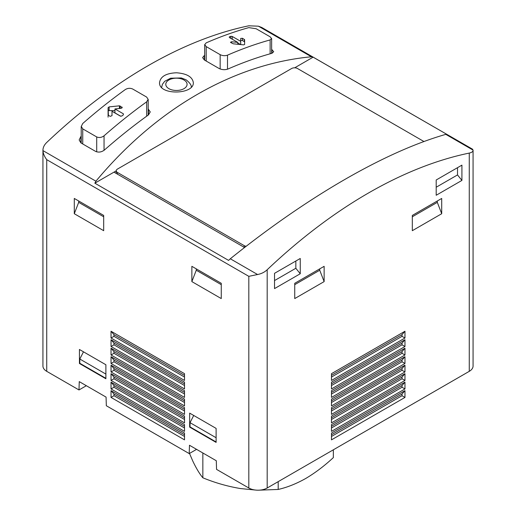 <?xml version="1.0" encoding="UTF-8"?>
<svg xmlns="http://www.w3.org/2000/svg" width="516" height="516" viewBox="0 0 516 516"><rect width="100%" height="100%" fill="white"/><g stroke="black" fill="none" stroke-linecap="round" stroke-linejoin="round"><path stroke-width="0.77" d="M259.425 490.155L278.189 489.452C287.148 487.42 296.339 483.756 305.762 478.461C315.192 472.869 324.383 465.922 333.342 457.608L333.342 449.81M189.507 453.429L192.752 460.975C196.183 468.225 199.55 473.836 202.846 477.797L202.846 452.977M202.846 477.797C215.146 482.847 227.704 486.433 240.514 488.555L255.097 490.013M278.189 489.452L278.189 481.654M294.675 67.815L313.128 57.16L311.425 56.779C233.496 64.087 156.432 108.579 95.924 181.193L94.847 183.18L228.588 260.399L230.297 258.774C308.22 196.215 385.284 151.717 445.798 134.36L473.062 150.098C473.114 151.53 471.85 152.523 469.27 153.078A467.651 269.997 120 0 0 267.185 269.745C264.54 272.216 261.335 273.803 257.568 274.518L248.815 276.337L248.815 488.001A12.99 7.501 0 0 0 267.185 488.001L469.27 371.333A12.99 7.501 0 0 0 473.069 366.031L473.069 150.266L472.508 149.137M248.815 488.001L216.552 469.379L216.301 460.743L189.475 445.256L189.217 453.596L106.328 405.737L106.07 397.107L79.251 381.621L78.993 389.961L46.73 371.333A12.99 7.501 0 0 1 42.931 366.031L42.938 150.601C43.17 153.581 44.441 156.606 46.73 159.663L46.73 371.333M196.57 449.352L189.217 453.596M86.34 385.716L78.993 389.961M270.126 39.925A467.651 269.997 -60 0 0 227.504 55.16C225.06 55.98 222.615 55.812 220.158 54.664L206.194 46.601L204.736 44.628L206.194 42.854A467.651 269.997 120 0 1 248.815 27.619L256.162 28.748L270.126 36.81L271.584 38.584L270.126 39.925L270.126 53.812M244.623 39.719L244.623 44.486L243.584 44.866L233.297 43.808L230.723 42.525L231.458 41.751L237.766 42.396L229.336 37.526L229.336 36.836A467.651 269.997 120 0 1 230.8 36.307L232.271 36.468L240.708 41.338L240.708 38.416L242.481 38.287L244.623 39.719L244.623 42.06A1.038 0.6 0 0 0 244.32 41.635L242.481 40.571A1.038 0.6 0 0 0 241.353 40.442A1.038 0.6 0 0 0 240.708 40.996M230.723 42.525L230.471 42.157M146.673 101.826A467.651 269.997 -60 0 0 104.051 135.805C101.633 137.591 99.182 137.966 96.705 136.934L82.741 128.871L81.283 126.407L82.741 123.505A467.651 269.997 120 0 1 125.362 89.526C127.8 88.101 130.251 87.933 132.709 89.029L146.673 97.085L148.124 99.356L146.673 101.826L146.673 116.197M121.989 107.96L121.989 107.025L121.254 108.296L114.945 108.947L123.376 113.817L123.376 114.816A467.651 269.997 -60 0 0 121.905 115.984L120.441 116.152L112.004 111.282L112.004 115.642L110.231 116.358L108.392 115.3L108.083 107.709L109.128 106.883L119.415 105.832L122.24 107.489M123.376 113.817L123.376 114.816L123.376 113.817M81.218 136.172A467.651 269.997 120 0 0 80.902 136.45L79.154 139.946L80.902 142.913L95.602 151.401C98.582 152.633 101.517 152.175 104.419 150.027A467.651 269.997 -60 0 1 148.511 114.874L150.253 111.92L148.195 109.024M311.425 56.779L258.432 26.187L248.815 25.8A467.651 269.997 120 0 0 46.73 142.468C44.15 144.977 42.886 147.686 42.938 150.601L95.924 181.193M204.671 55.341A467.651 269.997 120 0 0 204.355 55.483L202.607 57.611L204.355 59.991L219.055 68.473C222.003 69.853 224.944 70.047 227.872 69.06A467.651 269.997 -60 0 1 271.964 53.296L273.712 51.703L271.648 49.394M176.511 72.782C166.107 73.207 160.444 76.503 159.521 82.67C158.78 95.518 194.106 94.692 193.339 82.663C192.436 76.865 186.831 73.569 176.511 72.782M94.847 183.18L113.971 172.144L244.545 247.532M445.798 134.36L446.869 134.373L313.128 57.16M258.432 26.187L261.818 27.496L472.495 149.169M74.291 213.721L103.684 230.691L103.684 215.417L74.291 198.447L74.291 213.721L78.696 202.356L78.696 200.988M191.862 281.601L221.261 298.57L221.261 283.297L191.862 266.327L191.862 281.601L196.274 270.236L196.274 268.875M189.662 427.119L216.114 442.393L216.114 428.396L189.662 413.123L189.662 427.119L190.03 426.913L190.03 422.668L193.713 415.464M79.432 363.483L105.89 378.757L105.89 364.754L79.432 349.48L79.432 363.483L79.799 363.27L79.799 359.026L83.489 351.822M111.03 338.025L184.515 380.453L184.515 373.668L111.03 331.24L111.03 338.025L113.971 336.329L113.971 334.632L111.03 331.24M111.03 346.513L184.515 388.941L184.515 382.15L111.03 339.728L111.03 346.513L113.971 344.817L113.971 343.121L111.03 339.728M111.03 354.995L184.515 397.423L184.515 390.638L111.03 348.21L111.03 354.995L113.971 353.299L113.971 351.602L111.03 348.21M111.03 363.483L184.515 405.911L184.515 399.12L111.03 356.698L111.03 363.483L113.971 361.787L113.971 360.091L111.03 356.698M111.03 371.972L184.515 414.393L184.515 407.608L111.03 365.18L111.03 371.972L113.971 370.269L113.971 368.572L111.03 365.18M111.03 380.453L184.515 422.881L184.515 416.09L111.03 373.668L111.03 380.453L113.971 378.757L113.971 377.061L111.03 373.668M111.03 388.941L184.515 431.363L184.515 424.578L111.03 382.15L111.03 388.941L113.971 387.245L113.971 385.542L111.03 382.15M184.515 433.059L111.03 390.638L111.03 397.423L184.515 439.851L184.515 433.059M274.531 288.599L274.531 273.325L300.254 258.477L300.254 273.751L274.531 288.599M436.201 195.261L436.201 179.987L461.917 165.139L461.917 180.413L436.201 195.261M412.316 230.691L412.316 215.417L441.709 198.447L441.709 213.721L412.316 230.691M294.739 298.57L294.739 283.297L324.138 266.327L324.138 281.601L294.739 298.57M404.97 331.24L331.485 373.668L331.485 380.453L404.97 338.025L404.97 331.24L402.029 334.632L402.029 336.329L404.97 338.025M404.97 339.728L331.485 382.15L331.485 388.941L404.97 346.513L404.97 339.728L402.029 343.121L402.029 344.817L404.97 346.513M404.97 348.21L331.485 390.638L331.485 397.423L404.97 354.995L404.97 348.21L402.029 351.602L402.029 353.299L404.97 354.995M404.97 356.698L331.485 399.12L331.485 405.911L404.97 363.483L404.97 356.698L402.029 360.091L402.029 361.787L404.97 363.483M404.97 365.18L331.485 407.608L331.485 414.393L404.97 371.972L404.97 365.18L402.029 368.572L402.029 370.269L404.97 371.972M404.97 373.668L331.485 416.09L331.485 422.881L404.97 380.453L404.97 373.668L402.029 377.061L402.029 378.757L404.97 380.453M404.97 382.15L331.485 424.578L331.485 431.363L404.97 388.941L404.97 382.15L402.029 385.542L402.029 387.245L404.97 388.941M404.97 390.638L331.485 433.059L331.485 439.851L404.97 397.423L404.97 390.638L402.029 394.031L402.029 395.727L404.97 397.423M113.971 172.144L116.242 170.828M423.958 141.526L297.5 68.518A4.154 2.399 0 0 0 291.617 68.518L117.461 169.067A4.154 2.399 0 0 0 116.242 170.764A4.154 2.399 0 0 0 117.461 172.46L244.223 245.642A4.154 2.399 0 0 0 246.164 246.274M331.485 434.756L402.029 394.031M331.485 436.459L402.029 395.727M331.485 426.274L402.029 385.542M331.485 427.97L402.029 387.245M331.485 417.786L402.029 377.061M331.485 419.489L402.029 378.757M331.485 409.304L402.029 368.572M331.485 411L402.029 370.269M331.485 400.816L402.029 360.091M331.485 402.512L402.029 361.787M331.485 392.334L402.029 351.602M331.485 394.031L402.029 353.299M331.485 383.846L402.029 343.121M331.485 385.542L402.029 344.817M331.485 375.364L402.029 334.632M331.485 377.061L402.029 336.329M184.515 436.459L113.971 395.727L113.971 394.031L111.03 390.638M184.515 434.756L113.971 394.031M111.03 397.423L113.971 395.727M184.515 427.97L113.971 387.245M184.515 426.274L113.971 385.542M184.515 419.489L113.971 378.757M184.515 417.786L113.971 377.061M184.515 411L113.971 370.269M184.515 409.304L113.971 368.572M184.515 402.512L113.971 361.787M184.515 400.816L113.971 360.091M184.515 394.031L113.971 353.299M184.515 392.334L113.971 351.602M184.515 385.542L113.971 344.817M184.515 383.846L113.971 343.121M184.515 377.061L113.971 336.329M184.515 375.364L113.971 334.632M319.726 268.875L319.726 270.236L324.138 281.601M294.739 284.664L319.726 270.236M437.304 200.988L437.304 202.356L441.709 213.721M412.316 216.778L437.304 202.356M457.511 167.687L457.511 174.93L461.917 180.413M436.201 187.231L457.511 174.93M295.842 261.025L295.842 268.268L300.254 273.751M274.531 280.569L295.842 268.268M105.89 374.087L79.799 359.026M105.89 378.331L79.799 363.27M216.114 437.729L190.03 422.668M216.114 441.973L190.03 426.913M221.261 284.664L196.274 270.236M103.684 216.778L78.696 202.356M114.945 110.618L109.128 110.618A1.038 0.6 0 0 0 108.083 111.217L108.083 117.158M108.083 107.709L108.083 111.217M114.945 108.947L114.945 112.881L120.802 116.268M240.708 41.338L240.708 44.557M240.533 44.537L237.766 42.944M237.766 42.396L237.766 44.253M206.194 46.601L206.194 61.049M220.158 54.664L220.158 68.989M227.504 55.16L227.504 69.202M82.741 128.871L82.741 143.977M96.705 136.934L96.705 151.859M104.051 135.805L104.051 150.33M248.815 276.337L46.73 159.663M257.568 274.518L230.297 258.774M469.27 153.078L469.27 371.333M267.185 269.745L267.185 488.001M117.461 172.46L117.461 174.156M244.223 245.642L244.223 247.338M271.964 49.581L271.964 53.296M204.355 55.483L204.355 59.991M148.511 109.205L148.511 114.874M80.902 136.45L80.902 142.913M183.954 79.974A10.643 6.14 180 0 1 179.187 90.255A10.643 6.14 180 0 1 166.152 82.728A10.643 6.14 180 0 1 183.954 79.974M120.144 105.961L120.144 108.405M119.415 105.832L119.415 108.483M109.128 106.883L109.128 110.618M244.32 39.351L244.32 41.635M242.481 38.287L242.481 40.571M232.271 36.468L232.271 39.229M230.8 36.307L230.8 38.377M231.458 41.751L231.458 42.951M204.671 44.628L204.671 60.172M271.648 38.584L271.648 53.387M81.218 126.407L81.218 143.1M148.195 99.356L148.195 115.1M116.242 170.764L116.242 173.453M191.23 87.552C191.791 85.546 190.056 82.953 186.037 79.774L181.297 77.955L170.622 78.2L164.694 81.309L162.405 84.327L161.643 87.359"/></g></svg>
